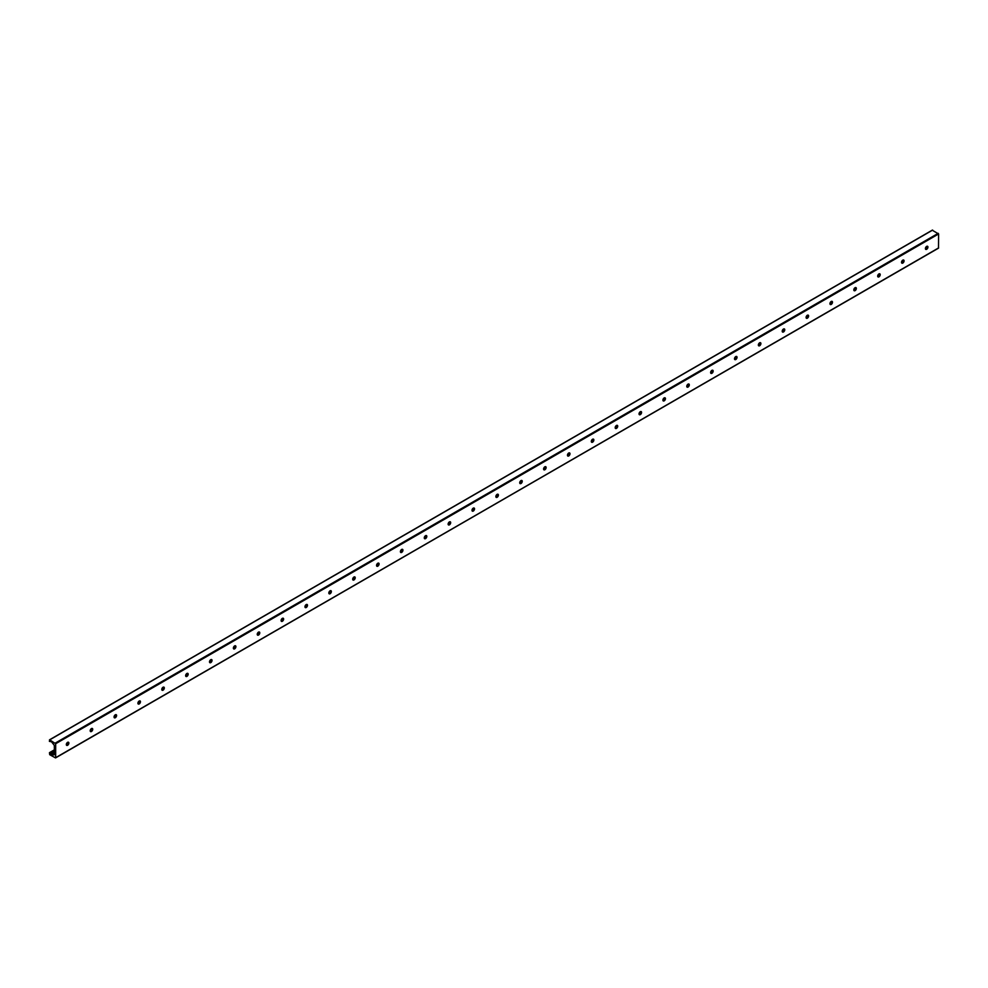 <?xml version="1.0" encoding="UTF-8"?>
<svg xmlns="http://www.w3.org/2000/svg" width="988" height="988" viewBox="0 0 988 988"><rect width="100%" height="100%" fill="white"/><g stroke="black" fill="none" stroke-linecap="round" stroke-linejoin="round"><path stroke-width="1.48" d="M67.011 745.421A3.606 2.087 120 0 0 68.691 742.507M68.493 742.26A1.791 1.037 -60 0 1 68.493 744.335A1.791 1.037 -60 0 1 66.702 745.372A1.791 1.037 -60 0 1 66.332 744.544A1.791 1.037 -60 0 1 67.11 742.741A1.791 1.037 -60 0 1 68.493 742.26A1.791 1.037 -60 0 1 68.802 743.05A1.791 1.037 -60 0 1 67.542 745.248A1.791 1.037 -60 0 1 66.665 745.347M90.871 731.639A3.606 2.087 120 0 0 92.551 728.736M92.329 728.477A1.791 1.037 -60 0 1 92.662 729.28A1.791 1.037 -60 0 1 91.402 731.466A1.791 1.037 -60 0 1 90.538 731.577M90.192 730.774A1.791 1.037 -60 0 1 90.97 728.971A1.791 1.037 -60 0 1 92.353 728.489A1.791 1.037 -60 0 1 92.353 730.552A1.791 1.037 -60 0 1 90.563 731.589A1.791 1.037 -60 0 1 90.192 730.774M114.732 717.868A3.606 2.087 120 0 0 116.411 714.954M116.213 714.707A1.791 1.037 -60 0 1 116.213 716.782A1.791 1.037 -60 0 1 114.423 717.819A1.791 1.037 -60 0 1 114.052 716.992A1.791 1.037 -60 0 1 114.843 715.189A1.791 1.037 -60 0 1 116.213 714.707A1.791 1.037 -60 0 1 116.535 715.497A1.791 1.037 -60 0 1 115.263 717.696A1.791 1.037 -60 0 1 114.398 717.794M138.604 704.086A3.606 2.087 120 0 0 140.284 701.184M140.049 700.912A1.791 1.037 -60 0 1 140.395 701.715A1.791 1.037 -60 0 1 139.123 703.913A1.791 1.037 -60 0 1 138.258 704.024A1.791 1.037 -60 0 1 137.912 703.221A1.791 1.037 -60 0 1 138.703 701.418A1.791 1.037 -60 0 1 140.086 700.937A1.791 1.037 -60 0 1 140.086 702.999A1.791 1.037 -60 0 1 138.283 704.036M162.464 690.316A3.606 2.087 120 0 0 164.144 687.401M163.909 687.142A1.791 1.037 -60 0 1 164.255 687.944A1.791 1.037 -60 0 1 162.983 690.143A1.791 1.037 -60 0 1 162.118 690.241M161.785 689.439A1.791 1.037 -60 0 1 162.563 687.636A1.791 1.037 -60 0 1 163.946 687.154A1.791 1.037 -60 0 1 163.946 689.229A1.791 1.037 -60 0 1 162.156 690.266A1.791 1.037 -60 0 1 161.785 689.439M186.324 676.533A3.606 2.087 120 0 0 188.004 673.618M187.782 673.359A1.791 1.037 -60 0 1 188.115 674.162A1.791 1.037 -60 0 1 186.856 676.36A1.791 1.037 -60 0 1 185.991 676.471A1.791 1.037 -60 0 1 185.645 675.669A1.791 1.037 -60 0 1 186.423 673.853A1.791 1.037 -60 0 1 187.806 673.384A1.791 1.037 -60 0 1 187.806 675.446A1.791 1.037 -60 0 1 186.016 676.484M210.185 662.75A3.606 2.087 120 0 0 211.864 659.848M211.642 659.589A1.791 1.037 -60 0 1 211.988 660.392A1.791 1.037 -60 0 1 210.716 662.578A1.791 1.037 -60 0 1 209.851 662.689M209.505 661.886A1.791 1.037 -60 0 1 210.283 660.083A1.791 1.037 -60 0 1 211.667 659.601A1.791 1.037 -60 0 1 211.667 661.676A1.791 1.037 -60 0 1 209.876 662.701A1.791 1.037 -60 0 1 209.505 661.886M234.057 648.98A3.606 2.087 120 0 0 235.737 646.066M235.502 645.806A1.791 1.037 -60 0 1 235.848 646.609A1.791 1.037 -60 0 1 234.576 648.807A1.791 1.037 -60 0 1 233.711 648.906A1.791 1.037 -60 0 1 233.366 648.103A1.791 1.037 -60 0 1 234.156 646.3A1.791 1.037 -60 0 1 235.539 645.819A1.791 1.037 -60 0 1 235.539 647.893A1.791 1.037 -60 0 1 233.736 648.931M257.917 635.198A3.606 2.087 120 0 0 259.597 632.295M259.362 632.036A1.791 1.037 -60 0 1 259.708 632.839A1.791 1.037 -60 0 1 258.436 635.025A1.791 1.037 -60 0 1 257.572 635.136M257.238 634.333A1.791 1.037 -60 0 1 258.016 632.53A1.791 1.037 -60 0 1 259.399 632.048A1.791 1.037 -60 0 1 259.399 634.123A1.791 1.037 -60 0 1 257.609 635.148A1.791 1.037 -60 0 1 257.238 634.333M281.778 621.427A3.606 2.087 120 0 0 283.457 618.513M283.26 618.266A1.791 1.037 -60 0 1 283.26 620.341A1.791 1.037 -60 0 1 281.469 621.378A1.791 1.037 -60 0 1 281.098 620.55A1.791 1.037 -60 0 1 281.876 618.747A1.791 1.037 -60 0 1 283.26 618.266A1.791 1.037 -60 0 1 283.568 619.056A1.791 1.037 -60 0 1 282.309 621.254A1.791 1.037 -60 0 1 281.444 621.353M305.638 607.645A3.606 2.087 120 0 0 307.317 604.742M307.095 604.471A1.791 1.037 -60 0 1 307.441 605.274A1.791 1.037 -60 0 1 306.169 607.472A1.791 1.037 -60 0 1 305.304 607.583M304.959 606.78A1.791 1.037 -60 0 1 305.737 604.977A1.791 1.037 -60 0 1 307.12 604.495A1.791 1.037 -60 0 1 307.12 606.558A1.791 1.037 -60 0 1 305.329 607.595A1.791 1.037 -60 0 1 304.959 606.78M329.498 593.874A3.606 2.087 120 0 0 331.178 590.96M330.992 590.713A1.791 1.037 -60 0 1 330.992 592.788A1.791 1.037 -60 0 1 329.189 593.825A1.791 1.037 -60 0 1 328.819 592.998A1.791 1.037 -60 0 1 329.609 591.195A1.791 1.037 -60 0 1 330.992 590.713A1.791 1.037 -60 0 1 331.301 591.503A1.791 1.037 -60 0 1 330.029 593.702A1.791 1.037 -60 0 1 329.165 593.8M353.371 580.092A3.606 2.087 120 0 0 355.05 577.177M354.816 576.918A1.791 1.037 -60 0 1 355.161 577.721A1.791 1.037 -60 0 1 353.889 579.919A1.791 1.037 -60 0 1 353.025 580.03M352.691 579.227A1.791 1.037 -60 0 1 353.469 577.424A1.791 1.037 -60 0 1 354.853 576.943A1.791 1.037 -60 0 1 354.853 579.005A1.791 1.037 -60 0 1 353.062 580.042A1.791 1.037 -60 0 1 352.691 579.227M377.231 566.309A3.606 2.087 120 0 0 378.91 563.407M378.713 563.16A1.791 1.037 -60 0 1 378.713 565.235A1.791 1.037 -60 0 1 376.922 566.272A1.791 1.037 -60 0 1 376.551 565.445A1.791 1.037 -60 0 1 377.33 563.642A1.791 1.037 -60 0 1 378.713 563.16A1.791 1.037 -60 0 1 379.022 563.95A1.791 1.037 -60 0 1 377.762 566.149A1.791 1.037 -60 0 1 376.885 566.248M401.091 552.539A3.606 2.087 120 0 0 402.771 549.624M402.548 549.365A1.791 1.037 -60 0 1 402.882 550.168A1.791 1.037 -60 0 1 401.622 552.366A1.791 1.037 -60 0 1 400.758 552.465A1.791 1.037 -60 0 1 400.412 551.662A1.791 1.037 -60 0 1 401.19 549.859A1.791 1.037 -60 0 1 402.573 549.377A1.791 1.037 -60 0 1 402.573 551.452A1.791 1.037 -60 0 1 400.782 552.49M424.951 538.756A3.606 2.087 120 0 0 426.631 535.854M426.408 535.595A1.791 1.037 -60 0 1 426.754 536.398A1.791 1.037 -60 0 1 425.482 538.584A1.791 1.037 -60 0 1 424.618 538.695M424.272 537.892A1.791 1.037 -60 0 1 425.062 536.089A1.791 1.037 -60 0 1 426.433 535.607A1.791 1.037 -60 0 1 426.433 537.682A1.791 1.037 -60 0 1 424.642 538.707A1.791 1.037 -60 0 1 424.272 537.892M448.824 524.986A3.606 2.087 120 0 0 450.503 522.072M450.269 521.812A1.791 1.037 -60 0 1 450.614 522.615A1.791 1.037 -60 0 1 449.342 524.813A1.791 1.037 -60 0 1 448.478 524.912A1.791 1.037 -60 0 1 448.132 524.109A1.791 1.037 -60 0 1 448.923 522.306A1.791 1.037 -60 0 1 450.306 521.825A1.791 1.037 -60 0 1 450.306 523.899A1.791 1.037 -60 0 1 448.515 524.937M472.684 511.204A3.606 2.087 120 0 0 474.364 508.301M474.129 508.03A1.791 1.037 -60 0 1 474.475 508.832A1.791 1.037 -60 0 1 473.215 511.031A1.791 1.037 -60 0 1 472.338 511.142M472.005 510.339A1.791 1.037 -60 0 1 472.783 508.536A1.791 1.037 -60 0 1 474.166 508.054A1.791 1.037 -60 0 1 474.166 510.117A1.791 1.037 -60 0 1 472.375 511.154A1.791 1.037 -60 0 1 472.005 510.339M496.544 497.433A3.606 2.087 120 0 0 498.224 494.519M498.026 494.272A1.791 1.037 -60 0 1 498.026 496.346A1.791 1.037 -60 0 1 496.235 497.384A1.791 1.037 -60 0 1 495.865 496.556A1.791 1.037 -60 0 1 496.643 494.753A1.791 1.037 -60 0 1 498.026 494.272A1.791 1.037 -60 0 1 498.335 495.062A1.791 1.037 -60 0 1 497.075 497.26A1.791 1.037 -60 0 1 496.211 497.359M520.404 483.651A3.606 2.087 120 0 0 522.084 480.736M521.862 480.477A1.791 1.037 -60 0 1 522.207 481.28A1.791 1.037 -60 0 1 520.935 483.478A1.791 1.037 -60 0 1 520.071 483.589M519.725 482.786A1.791 1.037 -60 0 1 520.515 480.983A1.791 1.037 -60 0 1 521.886 480.501A1.791 1.037 -60 0 1 521.886 482.564A1.791 1.037 -60 0 1 520.096 483.601A1.791 1.037 -60 0 1 519.725 482.786M544.277 469.868A3.606 2.087 120 0 0 545.956 466.966M545.759 466.719A1.791 1.037 -60 0 1 545.759 468.794A1.791 1.037 -60 0 1 543.956 469.831A1.791 1.037 -60 0 1 543.585 469.004A1.791 1.037 -60 0 1 544.376 467.201A1.791 1.037 -60 0 1 545.759 466.719A1.791 1.037 -60 0 1 546.068 467.509A1.791 1.037 -60 0 1 544.796 469.708A1.791 1.037 -60 0 1 543.931 469.806M568.137 456.098A3.606 2.087 120 0 0 569.817 453.183M569.582 452.924A1.791 1.037 -60 0 1 569.928 453.727A1.791 1.037 -60 0 1 568.656 455.925A1.791 1.037 -60 0 1 567.791 456.036M567.458 455.233A1.791 1.037 -60 0 1 568.236 453.418A1.791 1.037 -60 0 1 569.619 452.949A1.791 1.037 -60 0 1 569.619 455.011A1.791 1.037 -60 0 1 567.828 456.048A1.791 1.037 -60 0 1 567.458 455.233M591.997 442.315A3.606 2.087 120 0 0 593.677 439.413M593.455 439.154A1.791 1.037 -60 0 1 593.788 439.956A1.791 1.037 -60 0 1 592.528 442.142A1.791 1.037 -60 0 1 591.664 442.254A1.791 1.037 -60 0 1 591.318 441.451A1.791 1.037 -60 0 1 592.096 439.648A1.791 1.037 -60 0 1 593.479 439.166A1.791 1.037 -60 0 1 593.479 441.241A1.791 1.037 -60 0 1 591.689 442.266M615.857 428.545A3.606 2.087 120 0 0 617.537 425.63M617.315 425.371A1.791 1.037 -60 0 1 617.661 426.174A1.791 1.037 -60 0 1 616.389 428.372A1.791 1.037 -60 0 1 615.524 428.471A1.791 1.037 -60 0 1 615.178 427.668A1.791 1.037 -60 0 1 615.969 425.865A1.791 1.037 -60 0 1 617.339 425.383A1.791 1.037 -60 0 1 617.339 427.458A1.791 1.037 -60 0 1 615.549 428.496M639.73 414.762A3.606 2.087 120 0 0 641.41 411.86M641.175 411.601A1.791 1.037 -60 0 1 641.521 412.391A1.791 1.037 -60 0 1 640.249 414.59A1.791 1.037 -60 0 1 639.384 414.701M639.038 413.898A1.791 1.037 -60 0 1 639.829 412.095A1.791 1.037 -60 0 1 641.212 411.613A1.791 1.037 -60 0 1 641.212 413.676A1.791 1.037 -60 0 1 639.409 414.713A1.791 1.037 -60 0 1 639.038 413.898M663.59 400.992A3.606 2.087 120 0 0 665.27 398.078M665.035 397.818A1.791 1.037 -60 0 1 665.381 398.621A1.791 1.037 -60 0 1 664.109 400.819A1.791 1.037 -60 0 1 663.244 400.918A1.791 1.037 -60 0 1 662.911 400.115A1.791 1.037 -60 0 1 663.689 398.312A1.791 1.037 -60 0 1 665.072 397.831A1.791 1.037 -60 0 1 665.072 399.905A1.791 1.037 -60 0 1 663.281 400.943M687.45 387.21A3.606 2.087 120 0 0 689.13 384.295M688.908 384.036A1.791 1.037 -60 0 1 689.241 384.838A1.791 1.037 -60 0 1 687.981 387.037A1.791 1.037 -60 0 1 687.117 387.148M686.771 386.345A1.791 1.037 -60 0 1 687.549 384.542A1.791 1.037 -60 0 1 688.932 384.06A1.791 1.037 -60 0 1 688.932 386.123A1.791 1.037 -60 0 1 687.142 387.16A1.791 1.037 -60 0 1 686.771 386.345M711.311 373.427A3.606 2.087 120 0 0 712.99 370.525M712.793 370.278A1.791 1.037 -60 0 1 712.793 372.353A1.791 1.037 -60 0 1 711.002 373.39A1.791 1.037 -60 0 1 710.631 372.562A1.791 1.037 -60 0 1 711.409 370.759A1.791 1.037 -60 0 1 712.793 370.278A1.791 1.037 -60 0 1 713.114 371.068A1.791 1.037 -60 0 1 711.842 373.266A1.791 1.037 -60 0 1 710.977 373.365M735.183 359.657A3.606 2.087 120 0 0 736.863 356.742M736.628 356.483A1.791 1.037 -60 0 1 736.974 357.286A1.791 1.037 -60 0 1 735.702 359.484A1.791 1.037 -60 0 1 734.837 359.595M734.492 358.792A1.791 1.037 -60 0 1 735.282 356.977A1.791 1.037 -60 0 1 736.665 356.507A1.791 1.037 -60 0 1 736.665 358.57A1.791 1.037 -60 0 1 734.862 359.607A1.791 1.037 -60 0 1 734.492 358.792M759.043 345.874A3.606 2.087 120 0 0 760.723 342.972M760.488 342.713A1.791 1.037 -60 0 1 760.834 343.515A1.791 1.037 -60 0 1 759.562 345.701A1.791 1.037 -60 0 1 758.698 345.812A1.791 1.037 -60 0 1 758.364 345.01A1.791 1.037 -60 0 1 759.142 343.207A1.791 1.037 -60 0 1 760.525 342.725A1.791 1.037 -60 0 1 760.525 344.8A1.791 1.037 -60 0 1 758.735 345.825M782.904 332.104A3.606 2.087 120 0 0 784.583 329.189M784.361 328.93A1.791 1.037 -60 0 1 784.694 329.733A1.791 1.037 -60 0 1 783.435 331.931A1.791 1.037 -60 0 1 782.558 332.03M782.224 331.227A1.791 1.037 -60 0 1 783.002 329.424A1.791 1.037 -60 0 1 784.386 328.942A1.791 1.037 -60 0 1 784.386 331.017A1.791 1.037 -60 0 1 782.595 332.054A1.791 1.037 -60 0 1 782.224 331.227M806.764 318.321A3.606 2.087 120 0 0 808.443 315.419M808.221 315.16A1.791 1.037 -60 0 1 808.567 315.962A1.791 1.037 -60 0 1 807.295 318.148A1.791 1.037 -60 0 1 806.43 318.26A1.791 1.037 -60 0 1 806.085 317.457A1.791 1.037 -60 0 1 806.863 315.654A1.791 1.037 -60 0 1 808.246 315.172A1.791 1.037 -60 0 1 808.246 317.234A1.791 1.037 -60 0 1 806.455 318.272M830.624 304.551A3.606 2.087 120 0 0 832.304 301.636M832.081 301.377A1.791 1.037 -60 0 1 832.427 302.18A1.791 1.037 -60 0 1 831.155 304.378A1.791 1.037 -60 0 1 830.291 304.477A1.791 1.037 -60 0 1 829.945 303.674A1.791 1.037 -60 0 1 830.735 301.871A1.791 1.037 -60 0 1 832.118 301.389A1.791 1.037 -60 0 1 832.118 303.464A1.791 1.037 -60 0 1 830.315 304.502M854.497 290.768A3.606 2.087 120 0 0 856.176 287.866M855.941 287.594A1.791 1.037 -60 0 1 856.287 288.397A1.791 1.037 -60 0 1 855.015 290.596A1.791 1.037 -60 0 1 854.151 290.707M853.817 289.904A1.791 1.037 -60 0 1 854.595 288.101A1.791 1.037 -60 0 1 855.979 287.619A1.791 1.037 -60 0 1 855.979 289.682A1.791 1.037 -60 0 1 854.188 290.719A1.791 1.037 -60 0 1 853.817 289.904M878.357 276.998A3.606 2.087 120 0 0 880.036 274.084M879.814 273.824A1.791 1.037 -60 0 1 880.147 274.627A1.791 1.037 -60 0 1 878.888 276.825A1.791 1.037 -60 0 1 878.011 276.924A1.791 1.037 -60 0 1 877.677 276.121A1.791 1.037 -60 0 1 878.456 274.318A1.791 1.037 -60 0 1 879.839 273.837A1.791 1.037 -60 0 1 879.839 275.911A1.791 1.037 -60 0 1 878.048 276.949M902.217 263.216A3.606 2.087 120 0 0 903.897 260.301M903.674 260.042A1.791 1.037 -60 0 1 904.008 260.844A1.791 1.037 -60 0 1 902.748 263.043A1.791 1.037 -60 0 1 901.883 263.154M901.538 262.351A1.791 1.037 -60 0 1 902.316 260.536A1.791 1.037 -60 0 1 903.699 260.066A1.791 1.037 -60 0 1 903.699 262.129A1.791 1.037 -60 0 1 901.908 263.166A1.791 1.037 -60 0 1 901.538 262.351M926.077 249.433A3.606 2.087 120 0 0 927.757 246.531M927.559 246.284A1.791 1.037 -60 0 1 927.559 248.359A1.791 1.037 -60 0 1 925.768 249.384A1.791 1.037 -60 0 1 925.398 248.568A1.791 1.037 -60 0 1 926.188 246.765A1.791 1.037 -60 0 1 927.559 246.284A1.791 1.037 -60 0 1 927.88 247.074A1.791 1.037 -60 0 1 926.608 249.26A1.791 1.037 -60 0 1 925.744 249.371M938.6 247.926L55.55 757.92L49.696 754.671L49.474 752.658L50.66 754.005A1.692 0.976 -120 0 0 52.018 754.795L54.142 754.869L54.377 753.634L54.328 745.384L52.018 742.42A1.692 0.976 -120 0 0 50.66 741.63L49.4 741.358L49.696 739.851L55.661 743.729L55.661 757.685L938.489 248.161L938.6 233.971L932.339 230.266M54.328 749.978L49.659 752.683M927.287 246.197L926.052 246.914M903.427 259.98L902.192 260.696M879.567 273.75L878.32 274.466M855.694 287.533L854.459 288.249M831.834 301.315L830.599 302.032M807.974 315.086L806.739 315.802M784.114 328.868L782.867 329.584M760.241 342.638L759.006 343.355M736.381 356.421L735.146 357.137M712.521 370.191L711.286 370.908M688.661 383.974L687.413 384.69M664.788 397.756L663.553 398.473M640.928 411.527L639.693 412.243M617.068 425.309L615.833 426.026M593.208 439.08L591.96 439.796M569.335 452.862L568.1 453.578M545.475 466.632L544.24 467.349M521.615 480.415L520.38 481.131M497.754 494.198L496.507 494.902M473.894 507.968L472.647 508.684M450.022 521.75L448.787 522.467M426.161 535.521L424.926 536.237M402.301 549.303L401.066 550.02M378.441 563.074L377.194 563.79M354.569 576.856L353.334 577.572M330.708 590.639L329.473 591.343M306.848 604.409L305.613 605.125M282.988 618.192L281.741 618.908M259.115 631.962L257.88 632.678M235.255 645.744L234.02 646.461M211.395 659.515L210.16 660.231M187.535 673.297L186.287 674.014M163.662 687.08L162.427 687.784M139.802 700.85L138.567 701.566M115.942 714.633L114.707 715.349M92.082 728.403L90.834 729.119M68.209 742.186L66.974 742.902M54.328 750.201L49.795 752.819M927.238 247.914L925.447 248.939M903.378 261.684L901.587 262.722M879.505 275.467L877.727 276.492M855.645 289.249L853.854 290.274M831.785 303.02L829.994 304.057M807.925 316.802L806.134 317.827M784.052 330.572L782.274 331.61M760.192 344.355L758.414 345.38M736.332 358.125L734.541 359.163M712.471 371.908L710.681 372.933M688.599 385.678L686.821 386.716M664.739 399.461L662.96 400.498M640.879 413.243L639.088 414.268M617.018 427.014L615.228 428.051M593.146 440.796L591.367 441.821M569.286 454.566L567.507 455.604M545.425 468.349L543.635 469.374M521.565 482.119L519.774 483.157M497.705 495.902L495.914 496.939M473.832 509.685L472.054 510.71M449.972 523.455L448.182 524.492M426.112 537.237L424.321 538.262M402.252 551.008L400.461 552.045M378.379 564.79L376.601 565.815M354.519 578.56L352.728 579.598M330.659 592.343L328.868 593.368M306.799 606.126L305.008 607.151M282.926 619.896L281.148 620.933M259.066 633.679L257.288 634.704M235.206 647.449L233.415 648.486M211.346 661.231L209.555 662.256M187.473 675.002L185.695 676.039M163.613 688.784L161.834 689.809M139.753 702.567L137.962 703.592M115.892 716.337L114.102 717.374M92.02 730.12L90.241 731.145M68.16 743.89L66.381 744.927M54.328 751.88L50.66 754.005M54.328 753.461L52.018 754.795M54.328 753.844L53.117 754.536M54.328 753.98L53.29 754.573M932.635 230.093L49.696 739.851M938.23 233.329L55.291 743.087M938.6 233.971L55.661 743.729M938.489 248.161L55.55 757.92M54.328 749.867L49.474 752.658M932.425 230.081L49.486 739.839"/></g></svg>
